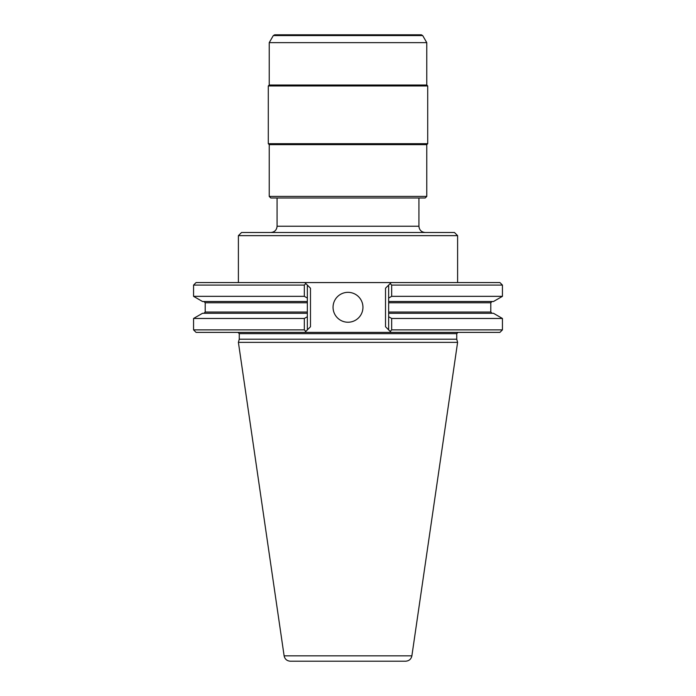<?xml version="1.0" encoding="UTF-8"?>
<svg xmlns="http://www.w3.org/2000/svg" width="696" height="696" viewBox="0 0 696 696"><rect width="100%" height="100%" fill="white"/><g stroke="black" fill="none" stroke-linecap="round" stroke-linejoin="round"><path stroke-width="1.04" d="M391.161 332.384L390.16 331.383L391.665 329.878L502.434 329.878L499.928 332.384L304.839 332.384L305.84 331.383L304.335 329.878L304.335 318.464L193.566 318.464L202.536 313.287L307.345 313.287L307.345 316.732L307.345 298.062L307.345 301.516L202.536 301.516L193.566 296.339L193.566 285.082L196.072 282.567L499.928 282.567L502.434 285.082L391.665 285.082L390.16 283.577L390.83 282.898M388.655 316.732L388.655 329.878L385.514 326.737L385.514 288.214L388.655 285.082L388.655 316.732L388.655 313.287L388.655 316.732L391.665 318.464L502.434 318.464L502.434 329.878M391.665 329.878L391.665 318.464M388.655 329.878L390.83 332.053M492.046 301.516L490.793 302.769L388.655 302.769L388.655 312.025L490.793 312.025L492.046 313.287M304.335 329.878L193.566 329.878L196.072 332.384L304.839 332.384L305.84 331.383L305.17 332.053M305.17 282.898L305.84 283.577L304.335 285.082L193.566 285.082M348 322.231A14.947 14.947 0 0 1 333.053 307.284A14.947 14.947 0 0 1 348 292.337A14.947 14.947 0 0 1 362.947 307.284A14.947 14.947 0 0 1 348 322.231M304.839 282.567L305.84 283.577L304.839 282.567M193.566 296.339L304.335 296.339L304.335 285.082M304.335 296.339L307.345 298.062L307.345 285.082L305.84 283.577M307.345 313.287L307.345 316.732L304.335 318.464M307.345 285.082L310.486 288.214L310.486 326.737L307.345 329.878L307.345 316.732M205.207 312.025L205.207 302.769L307.345 302.769L307.345 312.025L205.207 312.025L203.954 313.287M307.345 298.062L307.345 301.516M307.345 329.878L305.84 331.383M456.741 333.645L456.741 339.213L239.259 339.213L239.259 333.645L456.741 333.645L457.994 332.384M239.259 339.213L238.397 342.354L457.603 342.354L456.741 339.213M284.116 655.832L411.884 655.832C411.145 659.155 409.074 660.939 405.681 661.2L290.319 661.2C286.926 660.939 284.855 659.155 284.116 655.832L238.397 342.354M303.769 661.2L392.231 661.2M422.698 35.583L421.332 34.8L274.668 34.8L273.302 35.583L269.23 42.647L426.77 42.647L422.698 35.583L273.302 35.583M426.77 42.647L426.77 85.016L269.23 85.016L269.23 42.647M269.23 85.016L268.291 85.956L427.709 85.956L426.77 85.016M269.23 196.42L270.796 197.995L425.204 197.995L426.77 196.42L269.23 196.42L269.23 144.637L426.77 144.637L427.709 143.698L268.291 143.698L268.291 85.956M348 232.507L454.462 232.507L457.603 235.648L238.397 235.648L241.538 232.507L348 232.507M388.655 285.082L391.161 282.567M388.655 298.062L391.665 296.339L391.665 285.082M391.665 296.339L502.434 296.339L502.434 285.082M502.434 296.339L493.464 301.516L388.655 301.516M388.655 313.287L493.464 313.287L502.434 318.464M277.078 197.995L277.078 226.235L418.922 226.235L418.922 197.995M193.566 329.878L193.566 318.464M205.207 302.769L203.954 301.516M239.259 333.645L238.006 332.384M411.884 655.832L457.603 342.354M427.709 143.698L427.709 85.956M269.23 144.637L268.291 143.698M426.77 196.42L426.77 144.637M418.922 226.235C419.296 230.045 421.393 232.142 425.204 232.507M238.397 282.567L238.397 235.648M457.603 282.567L457.603 235.648M277.078 226.235C276.704 230.045 274.607 232.142 270.796 232.507M490.793 302.769L490.793 312.025"/></g></svg>
